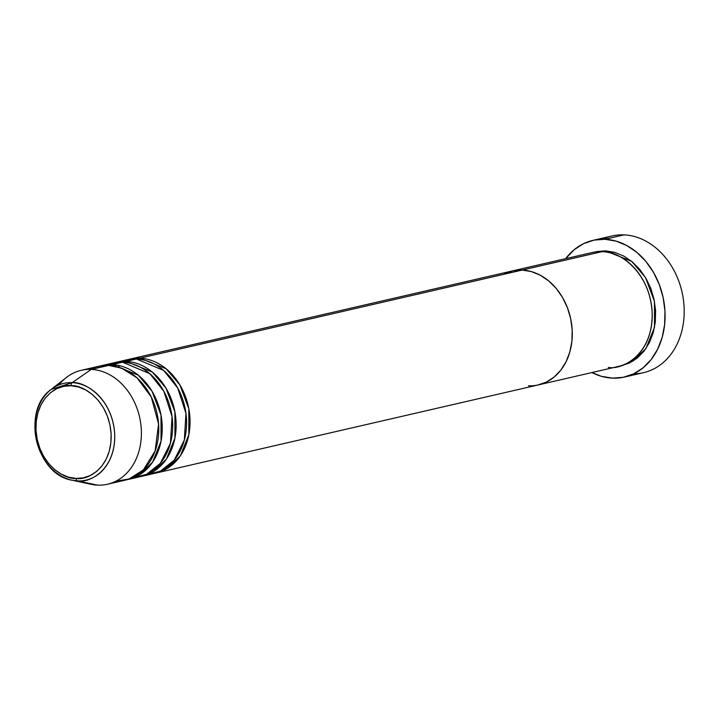 <?xml version="1.0" encoding="UTF-8"?>
<svg xmlns="http://www.w3.org/2000/svg" width="720" height="720" viewBox="0 0 720 720"><rect width="100%" height="100%" fill="white"/><g stroke="black" fill="none" stroke-linecap="round" stroke-linejoin="round"><path stroke-width="1.08" d="M602.748 239.229A70.137 55.566 77 0 1 624.051 234.873A70.137 55.566 -103 0 0 612.063 235.962L592.947 240.363A70.137 55.566 77 0 1 604.944 239.274L624.051 234.873L604.944 239.274A70.137 55.566 77 0 1 664.236 303.678A70.137 55.566 77 0 1 624.456 377.055A70.137 55.566 77 0 1 612.459 378.135A70.137 55.566 77 0 1 591.903 372.564L601.416 376.317L612.459 378.135L623.367 377.289L633.708 373.806L643.095 367.821L651.15 359.559L657.576 349.344L662.13 337.572L664.623 324.693L664.974 311.193L663.156 297.603L659.25 284.436L653.4 272.196L645.831 261.369L636.84 252.36L626.76 245.511L615.996 241.101L604.944 239.274L594.036 240.129L583.695 243.612L574.317 249.597L565.641 258.651A70.137 55.566 77 0 1 592.947 240.363M593.847 252.198L605.565 250.848L631.737 261.414L645.525 277.56L654.462 301.338L654.498 327.411L645.984 348.471L633.141 360.981L620.928 365.859L629.541 362.952L637.362 357.966L644.076 351.081L649.431 342.576L653.22 332.766L655.308 322.029L655.596 310.779L654.084 299.448L650.826 288.477L645.948 278.289L639.648 269.262L632.151 261.747L623.754 256.05L614.781 252.369L605.565 250.848L596.484 251.559M608.364 367.371C622.206 370.296 653.796 354.375 652.122 311.58C649.161 268.731 615.681 249.93 602.091 251.649A58.446 46.305 -103 0 0 592.101 252.558L512.172 270.981A58.446 46.305 77 0 1 522.171 270.072L602.091 251.649L522.171 270.072L513.081 270.783L504.468 273.69L513.081 270.783L522.171 270.072A58.446 46.305 77 0 1 571.581 323.748A58.446 46.305 77 0 1 538.434 384.885A58.446 46.305 77 0 1 528.435 385.794M582.714 256.122L602.091 251.649A58.446 46.305 -103 0 1 651.51 305.316A58.446 46.305 -103 0 1 618.354 366.462L538.434 384.885A58.446 46.305 -103 0 0 571.581 323.748A58.446 46.305 -103 0 0 522.171 270.072L531.378 271.593L540.351 275.274L548.748 280.98L556.245 288.486L562.554 297.513L567.423 307.71L570.681 318.681L572.193 330.003L571.905 341.253L569.826 351.99L566.028 361.8L560.673 370.314L553.959 377.19L546.138 382.185L537.525 385.083L546.138 382.185L553.959 377.19L560.673 370.314L566.028 361.8L569.826 351.99L571.905 341.253L572.193 330.003L570.681 318.681L567.423 307.71L562.554 297.513L556.245 288.486L548.748 280.98L540.351 275.274L531.378 271.593L522.171 270.072A58.446 46.305 -103 0 0 512.172 270.981L129.924 359.1A58.446 46.305 77 0 1 139.923 358.191L166.095 368.757L179.874 384.912L188.811 408.681L188.847 434.754L180.333 455.823L167.49 468.324L154.431 473.364A58.446 46.305 77 0 0 156.186 473.004A58.446 46.305 77 0 0 189.333 411.867A58.446 46.305 77 0 0 139.923 358.191L522.171 270.072L139.923 358.191L128.196 359.541A58.446 46.305 77 0 1 129.924 359.1M624.456 377.055L643.572 372.645A70.137 55.566 -103 0 0 683.352 299.277A70.137 55.566 -103 0 0 624.051 234.873A70.137 55.566 77 0 1 684 305.433A70.137 55.566 77 0 1 633.771 373.779M147.411 474.633L160.542 471.042L174.213 460.152L184.347 440.01L185.949 413.379L177.723 388.026L163.692 370.458L136.44 358.992A58.446 46.305 -103 0 0 126.45 359.901L116.019 362.304A58.446 46.305 77 0 1 126.018 361.404L152.19 371.961L165.978 388.116L174.906 411.885L174.951 437.958L166.437 459.027L153.594 471.528L140.535 476.568A58.446 46.305 77 0 0 142.281 476.208A58.446 46.305 77 0 0 175.428 415.071A58.446 46.305 77 0 0 126.018 361.404L136.44 358.992L126.018 361.404L114.3 362.745A58.446 46.305 77 0 1 116.019 362.304M133.506 477.837L146.637 474.246L160.308 463.356L170.451 443.214L172.053 416.583L163.827 391.23L149.787 373.662L122.544 362.205A58.446 46.305 -103 0 0 112.545 363.105L102.123 365.508A58.446 46.305 77 0 1 112.122 364.608L138.294 375.174L152.073 391.32L161.01 415.089L161.046 441.162L152.532 462.231L139.689 474.732L126.639 479.772A58.446 46.305 77 0 0 128.385 479.421A58.446 46.305 77 0 0 161.532 418.275A58.446 46.305 77 0 0 112.122 364.608L122.544 362.205L112.122 364.608L100.395 365.949A58.446 46.305 77 0 1 102.123 365.508M115.974 481.158L129.033 479.007L143.37 469.881L155.124 450.981L158.589 424.035L151.281 397.044L137.052 377.892L121.734 368.235L108.648 365.409A58.446 46.305 -103 0 0 98.649 366.309L81.27 370.314A58.446 46.305 77 0 1 91.269 369.414A58.446 46.305 -103 0 0 66.393 377.496L51.057 389.511A49.635 39.321 77 0 1 72.18 382.644L51.057 389.511C21.051 410.274 35.91 474.669 71.964 480.195L77.499 480.906A2.925 1.737 -87.5 0 1 76.059 478.413C65.178 479.79 38.367 464.733 36 430.416C34.659 396.144 59.958 383.391 71.046 385.74A2.925 1.737 -87.5 0 1 72.18 382.644L91.269 369.414L108.648 365.409L91.269 369.414A58.446 46.305 77 0 1 140.679 423.081A58.446 46.305 77 0 1 107.532 484.227A58.446 46.305 77 0 1 97.533 485.127L77.499 480.906A49.635 39.321 77 0 1 71.964 480.195A49.635 39.321 77 0 1 36.522 440.613A49.635 39.321 77 0 1 51.057 389.511M71.964 480.195L91.008 484.281A58.446 46.305 -103 0 0 97.533 485.127A58.446 46.305 77 0 1 84.861 482.463M59.04 384.876A58.446 46.305 77 0 1 81.27 370.314M128.385 479.421L138.807 477.009A58.446 46.305 -103 0 0 171.954 415.872A58.446 46.305 -103 0 0 122.544 362.205L107.424 364.689M107.532 484.227L124.911 480.222A58.446 46.305 -103 0 0 158.058 419.076A58.446 46.305 -103 0 0 108.648 365.409L90.207 369.378M97.533 485.127A58.446 46.305 -103 0 0 141.291 429.336A58.446 46.305 -103 0 0 91.269 369.414L72.18 382.644A49.635 39.321 77 0 1 114.66 433.539A49.635 39.321 77 0 1 77.499 480.906L97.533 485.127M76.059 478.413L68.688 477.198L61.497 474.255L54.774 469.683L48.771 463.671L43.722 456.444L39.816 448.281L37.215 439.488L36 430.416L36.234 421.407L37.899 412.812L40.932 404.955L45.225 398.142L50.607 392.625L56.862 388.629L63.765 386.307L71.046 385.74L78.417 386.955L85.608 389.898L92.331 394.47L98.334 400.482L103.383 407.709L107.289 415.872L109.899 424.665L111.105 433.737L110.871 442.746L109.206 451.341L106.173 459.198L101.88 466.011L96.507 471.528L90.243 475.524L83.34 477.846L76.059 478.413A2.925 1.737 92.5 0 0 77.499 480.906C89.253 483.399 116.082 469.881 114.66 433.539C112.149 397.152 83.718 381.186 72.18 382.644A2.925 1.737 92.5 0 0 71.046 385.74C81.927 384.363 108.738 399.411 111.105 433.737C112.455 468.009 87.147 480.762 76.059 478.413M142.281 476.208L152.703 473.805A58.446 46.305 -103 0 0 185.859 412.668A58.446 46.305 -103 0 0 136.44 358.992L121.32 361.485M538.434 384.885L156.186 473.004M119.97 365.76L117.963 366.948M141.993 471.186L144.315 471.384"/></g></svg>
